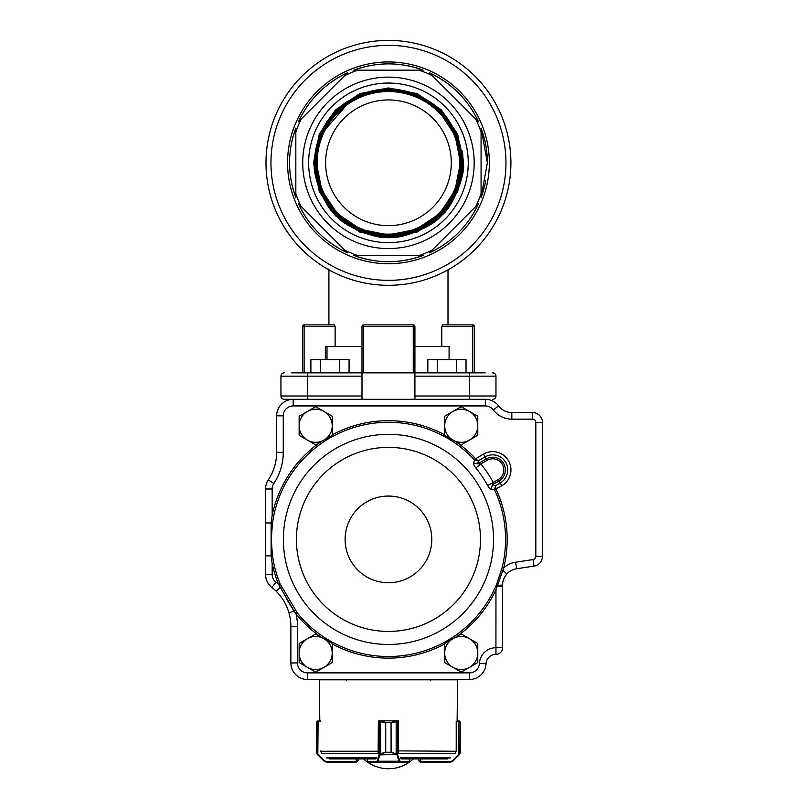 <?xml version="1.0" encoding="UTF-8"?>
<svg xmlns="http://www.w3.org/2000/svg" width="808" height="808" viewBox="0 0 808 808"><rect width="100%" height="100%" fill="white"/><g stroke="black" fill="none" stroke-linecap="round" stroke-linejoin="round"><path stroke-width="1.21" d="M388.456 90.769L387.093 90.779M384.467 90.87L383.931 90.9M383.709 90.92L367.428 93.9L348.43 102.899L323.564 131.492M316.544 162.852A71.912 71.912 0 0 1 424.412 100.576A71.912 71.912 0 0 1 424.412 225.129A71.912 71.912 0 0 1 316.544 162.852L316.544 162.307M487.355 162.792A98.909 98.909 0 0 0 481.073 128.098L481.073 193.577A97.586 97.586 0 0 1 475.73 206.505L432.098 250.127A97.586 97.586 0 0 1 419.352 255.419L357.55 255.419A97.586 97.586 0 0 1 344.804 250.127L301.172 206.505A97.586 97.586 0 0 1 295.829 193.577L295.829 132.128A97.586 97.586 0 0 1 301.293 118.958L344.561 75.7A97.586 97.586 0 0 1 357.914 70.175L418.988 70.175A97.586 97.586 0 0 1 432.341 75.7L475.609 118.958A97.586 97.586 0 0 1 481.073 132.128L481.073 128.098L487.355 162.852L481.073 197.485L481.073 193.577L481.073 197.485A98.909 98.909 0 0 0 485.77 180.457M302.727 162.852A85.729 85.729 0 0 0 469.822 189.84A85.729 85.729 0 0 0 402.121 78.225A85.729 85.729 0 0 0 302.727 162.852M388.456 261.701A98.909 98.909 0 0 0 423.15 255.419L419.352 255.419L423.15 255.419C399.99 263.782 376.861 263.782 353.752 255.419L357.55 255.419L353.752 255.419A98.909 98.909 0 0 0 370.791 260.115M510.909 162.852A122.452 122.452 0 0 1 327.23 268.902A122.452 122.452 0 0 1 327.23 56.802A122.452 122.452 0 0 1 510.909 162.852M460.681 162.852C461.671 201.455 427.038 236.057 388.456 235.067C349.864 236.047 315.261 201.434 316.261 162.852C315.261 201.434 349.864 236.047 388.456 235.067C427.038 236.067 461.671 201.455 460.691 162.852C463.348 151.46 449.521 117.978 439.512 111.736C433.361 101.818 399.869 87.941 388.476 90.597C376.983 87.941 343.551 101.818 337.421 111.686C327.351 117.968 313.544 151.389 316.17 162.852C313.524 151.419 327.412 117.918 337.37 111.736C343.531 101.818 377.003 87.931 388.476 90.607C399.869 87.941 433.351 101.818 439.512 111.746C449.521 117.978 463.348 151.47 460.681 162.852M460.762 162.852C461.752 201.495 427.079 236.148 388.456 235.148C349.824 236.128 315.181 201.475 316.18 162.852C313.494 174.185 327.341 207.727 337.32 213.948C343.572 223.968 377.053 237.804 388.385 235.148C399.94 237.825 433.361 223.937 439.562 214.009C449.531 207.828 463.428 174.306 460.772 162.852C461.772 124.21 427.109 89.526 388.456 90.516C349.793 89.516 315.11 124.19 316.09 162.852C315.12 124.19 349.803 89.526 388.456 90.516C427.109 89.537 461.762 124.21 460.762 162.852M460.843 162.852C461.833 201.535 427.129 236.229 388.456 235.229C349.783 236.209 315.1 201.515 316.1 162.852C315.09 201.525 349.773 236.219 388.456 235.239C427.129 236.239 461.843 201.546 460.853 162.852C461.853 124.169 427.149 89.446 388.456 90.425C349.753 89.436 315.019 124.139 316.009 162.852C315.029 124.149 349.763 89.446 388.456 90.435C427.149 89.456 461.843 124.169 460.843 162.852M460.924 162.852C463.57 174.346 449.723 207.858 439.623 214.16C433.482 224.058 399.95 237.976 388.426 235.31C377.003 237.976 343.42 224.058 337.259 214.11C327.22 207.848 313.353 174.276 316.019 162.852C313.342 174.286 327.2 207.858 337.249 214.12C343.38 224.038 376.952 237.976 388.436 235.32C399.95 237.986 433.492 224.069 439.633 214.171C449.733 207.868 463.58 174.346 460.944 162.852C463.63 151.49 449.743 117.857 439.734 111.615C433.512 101.596 399.96 87.698 388.517 90.345C376.932 87.668 343.42 101.586 337.199 111.555C327.19 117.756 313.262 151.359 315.928 162.852C313.272 151.369 327.21 117.756 337.209 111.565C343.42 101.596 376.942 87.678 388.517 90.355C399.889 87.698 433.452 101.566 439.734 111.625C449.733 117.857 463.62 151.5 460.924 162.852M461.004 162.852C461.994 201.626 427.21 236.391 388.456 235.391C349.692 236.37 314.938 201.606 315.938 162.852C313.241 174.276 327.159 207.929 337.138 214.13C343.42 224.18 377.013 238.067 388.385 235.401C399.99 238.067 433.482 224.2 439.805 214.12C449.723 207.989 463.691 174.356 461.025 162.852C462.024 124.078 427.24 89.274 388.456 90.264C349.662 89.264 314.857 124.048 315.837 162.852C314.837 201.657 349.642 236.471 388.456 235.492C427.26 236.492 462.095 201.677 461.105 162.852C463.752 151.308 449.904 117.746 439.744 111.383C433.553 101.455 400.011 87.506 388.396 90.183C376.881 87.517 343.208 101.505 337.057 111.453C327.028 117.685 313.07 151.419 315.756 162.852C313.13 151.328 327.008 117.715 337.138 111.403C343.299 101.475 376.922 87.527 388.476 90.193C399.98 87.527 433.644 101.515 439.784 111.453C449.864 117.736 463.762 151.389 461.085 162.852C462.075 201.667 427.26 236.471 388.456 235.471C349.652 236.461 314.857 201.647 315.857 162.852C314.868 124.058 349.672 89.274 388.456 90.274C427.23 89.294 462.014 124.078 461.004 162.852M461.166 162.852C463.843 174.377 449.874 208.07 439.835 214.292C433.603 224.281 400 238.239 388.385 235.552C376.922 238.208 343.279 224.271 337.027 214.231C326.998 207.969 313.08 174.245 315.776 162.852C313.08 174.306 326.998 208.01 337.067 214.292C343.259 224.281 376.962 238.249 388.426 235.572C399.97 238.259 433.664 224.281 439.865 214.302C449.884 208.08 463.863 174.366 461.186 162.852C463.893 151.46 449.955 117.695 439.916 111.433C433.613 101.353 399.93 87.426 388.517 90.092C376.881 87.426 343.299 101.333 336.956 111.443C326.998 117.594 312.999 151.318 315.675 162.852C313.019 151.318 327.018 117.604 336.976 111.453C343.309 101.353 376.881 87.446 388.517 90.112C399.93 87.446 433.603 101.364 439.895 111.453C449.904 117.665 463.863 151.399 461.166 162.852M461.247 162.852C462.237 201.758 427.341 236.633 388.456 235.633C349.561 236.623 314.686 201.737 315.696 162.852C314.666 201.748 349.551 236.643 388.456 235.653C427.351 236.653 462.267 201.768 461.277 162.852C462.277 123.937 427.381 89.021 388.456 90.011C349.531 89.011 314.605 123.917 315.595 162.852C314.585 201.788 349.511 236.724 388.456 235.734C427.402 236.744 462.348 201.808 461.358 162.852C464.044 151.359 450.086 117.564 439.986 111.272C433.775 101.252 399.98 87.244 388.476 89.93C376.881 87.244 343.137 101.252 336.946 111.211C326.786 117.554 312.848 151.288 315.504 162.852C312.848 151.308 326.856 117.513 336.916 111.282C343.127 101.273 376.902 87.264 388.476 89.951C399.97 87.274 433.755 101.273 439.966 111.292C450.066 117.574 464.024 151.369 461.338 162.852C462.327 201.798 427.381 236.714 388.456 235.714C349.521 236.704 314.605 201.778 315.615 162.852C314.625 123.927 349.541 89.032 388.456 90.031C427.361 89.042 462.257 123.957 461.247 162.852M461.419 162.852C462.408 201.838 427.432 236.805 388.456 235.795C349.48 236.784 314.524 201.818 315.534 162.852C312.797 174.286 326.775 208.141 336.845 214.423C343.158 224.533 376.942 238.491 388.385 235.825C400.041 238.512 433.775 224.503 440.037 214.474C450.096 208.242 464.125 174.417 461.439 162.852C462.449 123.856 427.462 88.85 388.456 89.85C349.44 88.84 314.433 123.826 315.423 162.852C314.413 201.879 349.42 236.896 388.456 235.906C427.483 236.916 462.519 201.899 461.519 162.852C462.489 201.889 427.472 236.885 388.456 235.875C349.43 236.865 314.443 201.859 315.453 162.852C314.464 123.846 349.46 88.87 388.456 89.87C427.452 88.88 462.418 123.866 461.419 162.852M315.373 162.852C314.373 123.796 349.409 88.779 388.456 89.789C427.493 88.799 462.499 123.826 461.499 162.852C462.529 123.806 427.513 88.769 388.456 89.759C349.399 88.759 314.342 123.786 315.342 162.852C312.646 174.387 326.644 208.272 336.784 214.595C342.966 224.604 376.851 238.673 388.436 235.987C400.061 238.683 433.906 224.634 440.108 214.635C450.298 208.282 464.277 174.457 461.61 162.852C464.317 151.389 450.309 117.443 440.209 111.14C433.926 101.03 400.061 87.012 388.527 89.678C376.831 86.981 343.006 101.02 336.734 111.08C326.624 117.342 312.575 151.258 315.261 162.852C312.605 151.268 326.654 117.362 336.744 111.11C343.016 101.05 376.831 87.012 388.517 89.708C399.99 87.032 433.856 101.02 440.188 111.161C450.278 117.463 464.287 151.399 461.58 162.852C464.236 174.457 450.268 208.262 440.087 214.615C433.876 224.614 400.051 238.643 388.426 235.956C376.902 238.643 343.026 224.604 336.795 214.564C326.664 208.252 312.676 174.377 315.373 162.852M461.661 162.852C462.651 201.97 427.563 237.047 388.456 236.037C349.349 237.037 314.282 201.95 315.292 162.852C312.544 174.377 326.594 208.343 336.663 214.595C343.006 224.745 376.902 238.754 388.385 236.067C400.091 238.764 433.896 224.755 440.269 214.595C450.319 208.363 464.388 174.407 461.691 162.852C464.388 151.248 450.298 117.281 440.269 111.08C433.896 100.929 400.111 86.9 388.355 89.597C376.851 86.921 342.976 100.899 336.603 111.08C326.503 117.392 312.464 151.379 315.171 162.852C314.161 202.01 349.288 237.148 388.456 236.158C427.624 237.168 462.772 202.03 461.772 162.852C462.782 123.675 427.644 88.516 388.456 89.516C349.258 88.496 314.09 123.654 315.09 162.852C312.353 151.217 326.442 117.221 336.582 110.928C342.875 100.849 376.791 86.759 388.517 89.466C400.101 86.789 434.058 100.859 440.36 110.989C450.49 117.312 464.539 151.359 461.822 162.852C464.509 174.477 450.44 208.454 440.289 214.766C433.946 224.856 400.122 238.905 388.345 236.199C376.841 238.865 342.935 224.866 336.562 214.675C326.483 208.403 312.413 174.397 315.13 162.852C312.433 151.237 326.513 117.261 336.633 110.989C342.925 100.919 376.801 86.84 388.527 89.547C400.081 86.87 434.007 100.929 440.299 111.05C450.42 117.362 464.459 151.369 461.742 162.852C464.408 174.477 450.409 208.363 440.198 214.736C433.987 224.745 400.081 238.814 388.436 236.118C376.821 238.804 342.885 224.715 336.684 214.686C326.523 208.353 312.514 174.407 315.211 162.852C314.211 123.715 349.329 88.617 388.456 89.627C427.584 88.638 462.671 123.735 461.661 162.852M461.903 162.852C462.903 202.101 427.685 237.289 388.456 236.279C349.218 237.279 314.029 202.081 315.049 162.852C314.08 202.061 349.238 237.239 388.456 236.239C427.664 237.249 462.853 202.081 461.853 162.852C462.873 123.634 427.685 88.436 388.456 89.425C349.218 88.415 314.009 123.604 315.009 162.852C313.989 202.101 349.197 237.32 388.456 236.32C427.715 237.33 462.944 202.121 461.944 162.852C462.954 123.584 427.735 88.345 388.456 89.345C349.177 88.335 313.928 123.563 314.918 162.852C312.201 174.377 326.27 208.474 336.401 214.797C342.824 225.048 376.76 239.057 388.294 236.401C400.172 239.128 434.007 225.058 440.421 214.918C450.642 208.555 464.711 174.508 462.024 162.852C463.034 123.543 427.775 88.264 388.456 89.264C349.127 88.244 313.837 123.513 314.837 162.852C313.555 205.363 354.904 242.188 396.991 235.997C400.354 236.552 408.949 233.997 422.756 228.341C431.139 224.018 438.249 218.554 444.087 211.979C447.218 209.716 451.904 202.141 458.126 189.254C461.883 178.285 463.59 169.488 463.236 162.852L462.418 150.995L463.317 162.852C466.024 174.659 451.591 209.141 441.4 215.453C434.724 225.967 400.596 239.885 388.739 237.269C376.508 239.966 342.683 225.695 336.158 215.473C325.634 208.757 311.797 174.619 314.494 162.852C314.201 151.086 318.786 133.795 326.22 123.19C326.584 121.453 331.139 116.18 339.905 107.373C343.733 103.737 349.601 99.96 357.5 96.041C378.366 85.779 407.989 87.153 428.089 100.808C430.411 101.818 435.138 105.747 442.259 112.605L452.985 127.432C460.56 145.521 463.58 157.338 462.065 162.852C463.065 202.192 427.775 237.461 388.456 236.441C349.127 237.441 313.868 202.162 314.888 162.852C312.201 151.177 326.25 117.17 336.512 110.767C342.804 100.697 376.75 86.597 388.527 89.304C400.081 86.618 434.108 100.677 440.491 110.888C450.591 117.17 464.701 151.278 461.984 162.852C464.681 174.498 450.561 208.575 440.411 214.867C434.098 224.967 400.132 239.077 388.375 236.36C376.851 239.057 342.824 224.998 336.461 214.797C326.311 208.474 312.241 174.366 314.969 162.852C312.292 151.187 326.321 117.231 336.572 110.817C342.855 100.768 376.76 86.678 388.527 89.385C400.061 86.698 434.058 100.748 440.421 110.938C450.561 117.261 464.62 151.349 461.903 162.852M357.5 96.041A73.639 73.639 0 0 1 462.085 162.852A73.639 73.639 0 0 1 396.991 235.997M460.611 162.852C461.6 124.301 427.018 89.698 388.456 90.678C349.884 89.688 315.282 124.27 316.261 162.852C315.282 124.281 349.884 89.688 388.456 90.688C427.018 89.698 461.6 124.301 460.6 162.852C461.58 201.414 426.998 235.976 388.456 234.987C349.904 235.966 315.352 201.384 316.342 162.852C313.676 174.225 327.523 207.676 337.431 213.827C343.663 223.816 377.084 237.643 388.466 234.987C399.849 237.633 433.25 223.846 439.501 213.827C449.41 207.686 463.267 174.235 460.611 162.852M459.823 152.823C460.974 152.005 458.106 143.521 451.197 127.391C446.693 119.433 440.885 112.575 433.785 106.818C432.987 104.737 425.079 100.495 410.06 94.082C405.252 91.9 396.385 90.85 383.457 90.94C378.376 90.597 369.69 92.89 357.389 97.788C349.399 101.555 342.158 106.878 335.663 113.736C326.856 119.695 313.827 151.773 316.342 162.852C315.504 126.149 346.763 92.647 383.426 90.94C419.968 87.547 455.56 116.382 459.823 152.823C467.075 194.142 430.745 236.38 388.456 234.926C349.965 235.936 315.373 201.344 316.382 162.852C316.696 143.087 323.735 126.099 337.491 111.888C351.692 98.132 368.68 91.102 388.456 90.779C426.937 89.779 461.53 124.361 460.52 162.852C461.53 201.344 426.937 235.936 388.456 234.926C349.965 235.936 315.373 201.344 316.382 162.852C315.373 124.361 349.965 89.779 388.456 90.779C408.222 91.102 425.21 98.132 439.411 111.888C467.347 138.39 467.347 187.315 439.411 213.817C425.21 227.573 408.222 234.613 388.456 234.926C349.965 235.936 315.373 201.344 316.382 162.852C316.696 143.087 323.735 126.099 337.491 111.888C363.994 83.961 412.908 83.961 439.411 111.888C467.347 138.39 467.347 187.315 439.411 213.817C425.21 227.573 408.222 234.613 388.456 234.926C349.965 235.936 315.373 201.344 316.382 162.852C315.373 124.361 349.965 89.779 388.456 90.779C426.937 89.779 461.53 124.361 460.52 162.852C461.53 201.344 426.937 235.936 388.456 234.926C368.68 234.613 351.692 227.573 337.491 213.817C309.565 187.315 309.565 138.39 337.491 111.888C351.692 98.132 368.68 91.102 388.456 90.779C426.937 89.779 461.53 124.361 460.52 162.852L461.61 162.852M468.256 162.852A79.81 79.81 0 0 1 348.551 231.967A79.81 79.81 0 0 1 348.551 93.738A79.81 79.81 0 0 1 468.256 162.852M388.042 40.4A122.392 122.392 0 0 1 388.86 40.4M414.918 346.39L449.086 346.39L449.086 359.621M357.894 95.869L337.239 109.827L324.119 126.705L315.009 154.702L316.908 181.679L326.321 203.172L342.844 221.311L364.479 233.118L388.456 237.188M388.456 89.304C381.073 88.87 371.67 90.748 360.257 94.92C347.591 101.252 339.663 106.545 336.492 110.817C331.159 115.443 325.846 123.412 320.524 134.714C316.17 147.268 314.312 156.661 314.938 162.913C312.302 173.942 326.048 208.373 336.512 214.827C339.683 219.099 347.652 224.412 360.429 230.765C371.761 234.896 381.103 236.744 388.456 236.32M388.456 89.385C381.073 88.951 371.69 90.829 360.297 95.001C347.622 101.323 339.693 106.636 336.512 110.908C331.229 115.493 325.927 123.432 320.604 134.734C316.251 147.288 314.393 156.671 315.019 162.893C314.413 169.094 316.281 178.447 320.625 190.951C325.967 202.252 331.28 210.191 336.562 214.766C339.734 219.039 347.692 224.341 360.449 230.694C371.781 234.815 381.113 236.663 388.456 236.239M388.456 89.466C381.083 89.042 371.71 90.9 360.328 95.071C347.662 101.394 339.744 106.686 336.572 110.959C331.29 115.544 325.998 123.472 320.685 134.734C316.332 147.309 314.464 156.681 315.11 162.863C314.484 169.064 316.352 178.406 320.695 190.89C326.028 202.192 331.331 210.12 336.582 214.665C339.794 218.978 347.743 224.281 360.429 230.593C371.771 234.734 381.113 236.582 388.456 236.158M388.456 89.547C381.093 89.122 371.731 90.981 360.358 95.142C347.713 101.465 339.794 106.757 336.623 111.029C331.351 115.605 326.048 123.543 320.726 134.855C316.413 147.319 314.565 156.631 315.191 162.782C312.555 174.003 326.26 208.201 336.694 214.665C339.885 218.928 347.783 224.2 360.368 230.482C371.751 234.643 381.103 236.512 388.456 236.077M388.456 89.627C381.103 89.203 371.761 91.062 360.419 95.203C347.773 101.515 339.875 106.797 336.724 111.039C331.411 115.655 326.119 123.584 320.826 134.835C316.494 147.339 314.635 156.671 315.272 162.822C312.625 173.922 326.331 208.161 336.734 214.595C339.916 218.857 347.824 224.139 360.459 230.431C371.791 234.572 381.124 236.431 388.456 235.997M388.456 89.708C381.113 89.284 371.761 91.142 360.419 95.293C347.794 101.596 339.905 106.878 336.744 111.13C331.482 115.706 326.2 123.614 320.907 134.855C316.564 147.349 314.716 156.702 315.352 162.893C312.716 173.871 326.392 208.121 336.795 214.534C339.946 218.786 347.874 224.079 360.58 230.391C371.852 234.502 381.144 236.34 388.456 235.916M388.456 89.789C381.134 89.365 371.832 91.213 360.55 95.334C347.874 101.646 339.976 106.919 336.845 111.14C331.543 115.756 326.25 123.675 320.978 134.886C316.665 147.339 314.817 156.611 315.433 162.721C312.797 174.003 326.462 208.02 336.855 214.474C340.037 218.736 347.905 223.998 360.449 230.25C371.801 234.401 381.134 236.269 388.456 235.835M388.456 89.87C381.124 89.446 371.811 91.304 360.489 95.445C347.915 101.707 340.017 106.999 336.795 111.312C331.573 115.857 326.331 123.715 321.069 134.886C316.726 147.399 314.878 156.722 315.514 162.852C314.888 169.023 316.756 178.336 321.099 190.809C326.392 201.99 331.644 209.848 336.865 214.373C340.077 218.665 347.975 223.947 360.57 230.209C371.852 234.33 381.154 236.178 388.456 235.754M388.456 89.951C381.134 89.526 371.821 91.385 360.509 95.526C347.955 101.788 340.107 107.04 336.956 111.262C331.674 115.857 326.392 123.755 321.13 134.946C316.807 147.399 314.958 156.722 315.595 162.903C312.969 173.831 326.604 207.969 336.966 214.362C340.128 218.604 348.006 223.867 360.59 230.139C371.872 234.249 381.154 236.098 388.456 235.673M388.456 90.031C381.164 89.617 371.912 91.445 360.701 95.526C348.016 101.848 340.128 107.111 337.017 111.312C331.734 115.918 326.462 123.806 321.2 134.976C316.898 147.389 315.059 156.631 315.675 162.721C313.049 173.972 326.674 207.848 336.956 214.241C340.198 218.554 348.066 223.816 360.54 230.028C371.852 234.168 381.154 236.027 388.456 235.593M388.456 90.112C381.154 89.688 371.862 91.536 360.58 95.667C348.026 101.939 340.168 107.191 337.027 111.423C331.795 115.968 326.553 123.816 321.291 134.987C316.968 147.45 315.12 156.742 315.756 162.863C315.14 169.003 316.989 178.265 321.291 190.637C326.584 201.838 331.836 209.696 337.037 214.211C340.229 218.483 348.107 223.745 360.671 229.997C371.912 234.098 381.174 235.936 388.456 235.512M388.456 90.193C381.174 89.779 371.912 91.617 360.681 95.708C348.096 101.99 340.249 107.232 337.128 111.433C331.856 116.019 326.604 123.887 321.352 135.037C317.049 147.45 315.211 156.702 315.837 162.802C313.211 173.851 326.806 207.808 337.138 214.191C340.289 218.423 348.137 223.654 360.661 229.906C371.912 234.017 381.174 235.855 388.456 235.431M388.456 90.274C381.174 89.86 371.933 91.688 360.721 95.788C348.117 102.071 340.259 107.323 337.138 111.534C331.926 116.069 326.695 123.897 321.443 135.037C317.14 147.45 315.292 156.691 315.918 162.772C313.312 173.922 326.897 207.727 337.087 214.029C340.37 218.372 348.228 223.634 360.651 229.805C371.912 233.926 381.184 235.774 388.456 235.35M388.456 90.355C381.174 89.93 371.912 91.779 360.671 95.9C348.157 102.141 340.34 107.373 337.199 111.595C331.987 116.12 326.755 123.957 321.503 135.098C317.201 147.49 315.373 156.752 315.999 162.893C313.383 173.771 326.947 207.717 337.249 214.069C340.38 218.291 348.238 223.533 360.822 229.795C371.993 233.866 381.204 235.684 388.456 235.269M388.456 90.435C381.194 90.021 371.973 91.849 360.792 95.93C348.238 102.192 340.41 107.413 337.3 111.605C332.048 116.17 326.806 124.018 321.574 135.138C317.302 147.47 315.463 156.671 316.079 162.731C313.474 173.902 327.018 207.616 337.31 214.019C340.471 218.241 348.268 223.452 360.701 229.654C371.943 233.764 381.194 235.613 388.456 235.189M388.456 90.516C381.194 90.092 371.953 91.94 360.742 96.041C348.278 102.252 340.451 107.494 337.259 111.767C332.078 116.271 326.886 124.068 321.665 135.138C317.362 147.531 315.534 156.772 316.16 162.852C315.544 168.963 317.392 178.204 321.695 190.567C326.947 201.647 332.149 209.423 337.32 213.918C340.501 218.17 348.339 223.402 360.812 229.613C372.003 233.694 381.214 235.532 388.456 235.108M388.456 90.607C381.204 90.173 371.973 92.021 360.762 96.122C348.319 102.333 340.542 107.535 337.421 111.716C332.179 116.281 326.947 124.109 321.725 135.199C317.443 147.541 315.615 156.772 316.241 162.903C313.635 173.73 327.149 207.565 337.421 213.898C340.562 218.109 348.359 223.321 360.833 229.533C372.013 233.613 381.224 235.451 388.456 235.027M388.456 90.688C381.224 90.264 372.064 92.082 360.944 96.132C348.379 102.384 340.552 107.605 337.481 111.777C332.239 116.332 327.008 124.149 321.806 135.229C317.534 147.521 315.716 156.691 316.322 162.731C313.726 173.882 327.23 207.444 337.421 213.787C340.633 218.059 348.43 223.271 360.792 229.432C372.003 233.532 381.224 235.37 388.456 234.946L416.029 229.442L439.411 213.817M361.994 346.39L335.118 346.39L335.118 326.533L334.32 324.887L304.101 324.887L328.906 324.887L328.906 269.024M441.794 346.39L441.794 326.533L442.582 324.887L472.801 324.887L447.996 324.887L447.996 269.862M388.456 99.94A62.852 62.852 0 0 1 442.885 194.223A62.852 62.852 0 0 1 334.027 194.223A62.852 62.852 0 0 1 388.456 99.94M458.439 92.91A98.909 98.909 0 0 1 478.477 121.836L475.609 118.958L478.477 121.836C468.095 99.606 451.743 83.254 429.412 72.77A98.909 98.909 0 0 1 444.854 81.537M432.341 75.7L429.412 72.77L432.341 75.7M388.527 63.883A98.909 98.909 0 0 1 423.15 70.175L418.988 70.175L423.15 70.175C400.091 61.792 376.962 61.792 353.752 70.175A98.909 98.909 0 0 1 370.882 65.458M357.914 70.175L353.752 70.175L357.914 70.175M318.564 92.809A98.909 98.909 0 0 1 347.49 72.77L344.561 75.7L347.49 72.77C325.26 83.153 308.909 99.505 298.425 121.836A98.909 98.909 0 0 1 307.202 106.393M301.293 118.958L298.425 121.836L301.293 118.958M291.132 145.127A98.909 98.909 0 0 1 295.829 128.098L295.829 132.128L295.829 128.098C287.466 151.207 287.466 174.336 295.829 197.485A98.909 98.909 0 0 1 289.547 162.792M295.829 193.577L295.829 197.485L295.829 193.577M318.463 232.684A98.909 98.909 0 0 1 298.425 203.757L301.172 206.505L298.425 203.757C308.808 225.977 325.159 242.339 347.49 252.823A98.909 98.909 0 0 1 332.058 244.046M344.804 250.127L347.49 252.823L344.804 250.127M458.338 232.785A98.909 98.909 0 0 1 429.412 252.823L432.098 250.127L429.412 252.823C451.642 242.44 467.994 226.078 478.477 203.757A98.909 98.909 0 0 1 469.701 219.19M388.456 234.158A71.306 71.306 0 0 1 317.14 162.852A71.306 71.306 0 0 1 388.456 91.546A71.306 71.306 0 0 1 459.762 162.852A71.306 71.306 0 0 1 388.456 234.158M335.118 346.39L325.341 346.39L325.341 359.621M413.262 372.852L413.262 326.533L363.64 326.533L363.64 324.887L413.262 324.887A1.656 1.656 0 0 1 414.918 326.533L414.918 372.852L361.994 372.852L361.994 326.533A1.656 1.656 0 0 1 363.64 324.887A1.656 1.656 0 0 0 361.994 326.533L363.64 326.533L363.64 372.852M302.445 372.852L302.445 326.533A1.656 1.656 0 0 1 304.101 324.887A1.656 1.656 0 0 0 302.445 326.533L304.101 326.533L304.101 372.852M472.801 372.852L472.801 324.887A1.656 1.656 0 0 1 474.458 326.533L474.458 372.852M291.698 372.852L361.994 372.852L361.994 376.154L280.942 376.154L280.942 396.001A3.313 3.313 0 0 0 284.254 399.314L290.042 399.314M414.918 399.314L414.918 372.852L485.204 372.852M414.918 396.001L495.961 396.001A3.313 3.313 0 0 1 492.658 399.314A3.313 3.313 0 0 0 495.961 396.001L495.961 376.154A3.313 3.313 0 0 0 492.658 372.852A3.313 3.313 0 0 1 495.961 376.154L414.918 376.154M496.082 489.294L494.627 489.971L491.173 488.961C490.446 489.284 489.264 488.133 487.628 485.507L493.264 482.447L492.446 484.77A2549.997 616.898 -30.1 0 1 495.526 485.719L496.021 489.143A1.666 1.666 0 0 0 496.082 489.294A118.725 118.725 0 0 1 503.727 567.802A23.159 23.159 0 0 1 515.635 562.206L533.007 559.57A3.313 3.313 0 0 0 535.825 556.298L535.825 422.463A3.313 3.313 0 0 0 532.512 419.16L511.838 419.16A23.159 23.159 0 0 1 493.314 409.898A9.928 9.928 0 0 0 485.376 405.929L293.183 405.929L293.183 399.314A16.544 16.544 0 0 0 276.649 415.847A16.544 16.544 0 0 1 293.183 399.314L485.376 399.314A16.544 16.544 0 0 1 498.607 405.929A16.544 16.544 0 0 0 485.376 399.314L486.86 399.314M293.183 399.314L284.254 399.314A3.313 3.313 0 0 1 280.942 396.001L361.994 396.001L361.994 376.154M361.994 396.001L361.994 399.314M284.254 372.852A3.313 3.313 0 0 0 280.942 376.154M460.368 162.852L455.035 190.436L439.411 213.817L416.029 229.442L388.456 234.926L360.873 229.442L337.491 213.817M429.604 103.687C465.761 126.967 471.155 184.264 439.411 213.817C412.908 241.743 363.994 241.743 337.491 213.817C323.735 199.616 316.696 182.628 316.382 162.852C315.373 124.361 349.965 89.779 388.456 90.779C408.222 91.102 425.21 98.132 439.411 111.888C467.347 138.39 467.347 187.315 439.411 213.817C412.908 241.743 363.994 241.743 337.491 213.817C323.735 199.616 316.696 182.628 316.382 162.852C315.373 124.361 349.965 89.779 388.456 90.779C408.222 91.102 425.21 98.132 439.411 111.888C467.347 138.39 467.347 187.315 439.411 213.817C412.908 241.743 363.994 241.743 337.491 213.817C323.735 199.616 316.696 182.628 316.382 162.852C315.373 124.361 349.965 89.779 388.456 90.779C426.937 89.779 461.53 124.361 460.52 162.852C461.53 201.344 426.937 235.936 388.456 234.926C368.68 234.613 351.692 227.573 337.491 213.817C309.565 187.315 309.565 138.39 337.491 111.888C363.994 83.961 412.908 83.961 439.411 111.888C467.347 138.39 467.347 187.315 439.411 213.817C425.21 227.573 408.222 234.613 388.456 234.926C368.68 234.613 351.692 227.573 337.491 213.817C309.565 187.315 309.565 138.39 337.491 111.888C351.692 98.132 368.68 91.102 388.456 90.779C426.937 89.779 461.53 124.361 460.52 162.852C461.53 124.361 426.937 89.779 388.456 90.779C368.68 91.102 351.692 98.132 337.491 111.888C309.565 138.39 309.565 187.315 337.491 213.817C351.692 227.573 368.68 234.613 388.456 234.926C408.222 234.613 425.21 227.573 439.411 213.817C467.347 187.315 467.347 138.39 439.411 111.888C412.908 83.961 363.994 83.961 337.491 111.888C309.565 138.39 309.565 187.315 337.491 213.817C351.692 227.573 368.68 234.613 388.456 234.926C426.937 235.936 461.53 201.344 460.52 162.852C461.53 124.361 426.937 89.779 388.456 90.779C349.965 89.779 315.373 124.361 316.382 162.852C316.696 182.628 323.735 199.616 337.491 213.817C363.994 241.743 412.908 241.743 439.411 213.817C467.347 187.315 467.347 138.39 439.411 111.888C425.21 98.132 408.222 91.102 388.456 90.779C349.965 89.779 315.373 124.361 316.382 162.852C316.696 182.628 323.735 199.616 337.491 213.817C363.994 241.743 412.908 241.743 439.411 213.817C467.347 187.315 467.347 138.39 439.411 111.888C425.21 98.132 408.222 91.102 388.456 90.779C349.965 89.779 315.373 124.361 316.382 162.852C316.696 182.628 323.735 199.616 337.491 213.817C363.994 241.743 412.908 241.743 439.411 213.817C471.155 184.264 465.761 126.967 429.604 103.687L439.411 111.888L455.035 135.269L460.52 162.852L455.035 190.436L439.411 213.817L416.029 229.442L388.456 234.926L360.873 229.442L337.491 213.817L321.867 190.436L316.382 162.852M462.418 150.995L463.358 162.852L457.661 191.516L441.421 215.827L417.12 232.058L388.456 237.764L359.782 232.058L335.482 215.827L319.251 191.516L313.544 162.852L319.251 134.189L335.482 109.888L359.782 93.647L388.456 87.941L417.12 93.647L441.421 109.888L457.661 134.189L463.358 162.852L457.661 191.516L441.421 215.827L417.12 232.058L388.456 237.764L359.782 232.058L335.482 215.827L319.251 191.516L313.544 162.852L319.251 134.189L335.482 109.888L359.782 93.647L388.456 87.941L359.782 93.647L335.482 109.888L319.251 134.189L313.544 162.852L319.251 191.516L335.482 215.827L359.782 232.058L388.456 237.764L359.782 232.058L335.482 215.827L319.251 191.516L313.544 162.852L319.251 134.189L335.482 109.888L359.782 93.647L388.456 87.941L417.12 93.647L441.421 109.888L457.661 134.189L463.358 162.852L457.661 191.516L441.421 215.827L417.12 232.058L388.456 237.764L359.782 232.058L335.482 215.827L319.251 191.516L313.544 162.852L319.251 134.189L335.482 109.888L359.782 93.647L388.456 87.941L417.12 93.647L441.421 109.888L457.661 134.189L463.358 162.852L457.661 191.516L441.421 215.827L417.12 232.058L388.456 237.764L359.782 232.058L335.482 215.827L319.251 191.516L313.544 162.852L319.251 134.189L335.482 109.888L359.782 93.647L388.456 87.941L417.12 93.647L441.421 109.888L457.661 134.189L463.358 162.852L457.661 191.516L441.421 215.827L417.12 232.058L388.456 237.764L359.782 232.058L335.482 215.827L319.251 191.516L313.544 162.852L319.251 134.189L335.482 109.888M335.482 215.827L319.251 191.516L313.544 162.852L319.251 134.189L335.482 109.888L359.782 93.647L388.456 87.941L359.782 93.647L335.482 109.888L319.251 134.189L313.544 162.852L319.251 191.516L335.482 215.827L359.782 232.058L388.456 237.764L359.782 232.058L335.482 215.827L319.251 191.516L313.544 162.852L319.251 134.189L335.482 109.888L359.782 93.647L388.456 87.941L417.12 93.647L441.421 109.888L457.661 134.189L463.358 162.852L457.661 191.516L441.421 215.827L417.12 232.058L388.456 237.764L359.782 232.058L335.482 215.827L319.251 191.516L313.544 162.852L319.251 134.189L335.482 109.888L359.782 93.647L388.456 87.941L417.12 93.647L441.421 109.888L457.661 134.189L463.358 162.852L457.661 134.189L441.421 109.888L417.12 93.647L388.456 87.941L359.782 93.647L335.482 109.888L319.251 134.189L313.544 162.852L319.251 191.516L335.482 215.827L359.782 232.058L388.456 237.764L417.12 232.058L441.421 215.827L457.661 191.516L463.358 162.852L457.661 134.189L441.421 109.888L457.661 134.189L463.358 162.852L457.661 191.516L441.421 215.827L457.661 191.516L463.358 162.852L457.661 134.189L441.421 109.888L417.12 93.647L388.456 87.941L359.782 93.647L335.482 109.888L319.251 134.189L313.544 162.852L319.251 191.516L335.482 215.827L359.782 232.058L388.456 237.764L359.782 232.058L335.482 215.827L319.251 191.516L313.544 162.852L319.251 134.189L335.482 109.888L359.782 93.647L388.456 87.941L417.12 93.647L441.421 109.888L457.661 134.189L463.358 162.852L457.661 134.189L441.421 109.888L417.12 93.647L388.456 87.941L359.782 93.647L335.482 109.888L319.251 134.189L313.544 162.852L319.251 191.516L335.482 215.827L359.782 232.058L388.456 237.764L359.782 232.058L335.482 215.827L319.251 191.516L313.544 162.852L319.251 134.189L335.482 109.888L359.782 93.647L388.456 87.941L417.12 93.647L441.421 109.888L457.661 134.189L463.358 162.852L457.661 191.516L441.421 215.827L457.661 191.516L463.358 162.852L457.661 134.189L441.421 109.888L417.12 93.647L388.456 87.941L359.782 93.647L335.482 109.888L319.251 134.189L313.544 162.852L319.251 191.516L335.482 215.827L359.782 232.058L388.456 237.764L359.782 232.058L335.482 215.827L319.251 191.516L313.544 162.852L319.251 134.189L335.482 109.888L359.782 93.647L388.456 87.941L417.12 93.647L441.421 109.888L457.661 134.189L463.358 162.852L457.661 191.516L441.421 215.827L457.661 191.516L463.358 162.852L457.661 134.189L441.421 109.888L417.12 93.647L388.456 87.941L359.782 93.647L335.482 109.888L319.251 134.189L313.544 162.852L319.251 191.516L335.482 215.827L359.782 232.058L388.456 237.764L417.12 232.058L441.421 215.827L457.661 191.516L463.358 162.852L457.661 134.189L441.421 109.888L417.12 93.647L388.456 87.941L359.782 93.647L335.482 109.888L319.251 134.189L313.544 162.852L319.251 191.516L335.482 215.827L359.782 232.058L388.456 237.764L417.12 232.058L441.421 215.827L457.661 191.516L463.358 162.852L457.661 134.189L441.421 109.888L417.12 93.647L388.456 87.941L359.782 93.647L335.482 109.888L319.251 134.189L313.544 162.852L319.251 191.516L335.482 215.827L359.782 232.058L388.456 237.764L359.782 232.058L335.482 215.827L319.251 191.516L313.544 162.852L319.251 134.189L335.482 109.888L359.782 93.647L388.456 87.941L417.12 93.647L441.421 109.888L457.661 134.189L463.358 162.852L457.661 134.189L441.421 109.888L457.661 134.189L463.358 162.852M388.456 237.764L359.782 232.058L335.482 215.827L319.251 191.516L313.544 162.852L319.251 134.189L335.482 109.888L359.782 93.647L388.456 87.941L359.782 93.647L335.482 109.888L319.251 134.189L313.544 162.852L319.251 191.516L335.482 215.827L359.782 232.058L388.456 237.764M313.544 162.852L319.251 134.189L335.482 109.888L359.782 93.647L388.456 87.941M460.52 162.852C461.53 201.344 426.937 235.936 388.456 234.926C349.965 235.936 315.373 201.344 316.382 162.852C315.373 124.361 349.965 89.779 388.456 90.779C426.937 89.779 461.53 124.361 460.52 162.852L461.519 162.852M500.152 577.831L503.727 567.802L502.172 567.418A117.12 117.12 0 0 0 494.627 489.971A3.313 3.272 107.4 0 1 494.516 489.658L495.526 485.719L500.233 482.982A15.089 15.089 0 0 0 505.697 462.358A15.089 15.089 0 0 0 485.073 456.894L478.296 460.823A3214.739 777.72 149.9 0 1 477.831 463.832L480.841 463.933A119.291 119.291 0 0 1 493.264 482.447L498.233 479.558A11.12 11.12 0 0 0 502.273 464.348A11.12 11.12 0 0 0 487.072 460.318L480.841 463.933L475.861 467.994C474.003 465.428 473.316 463.832 473.821 463.186L474.387 459.833L475.589 458.782L478.296 460.823L474.367 459.803A117.12 117.12 0 0 0 273.75 515.736L272.437 523.18L271.266 539.401L272.437 555.631L273.75 563.065L272.175 563.398L271.114 555.854L265.559 555.854L265.559 488.991A16.544 16.544 0 0 1 268.337 479.831A16.544 16.544 0 0 0 265.559 488.991L272.175 488.991L272.175 515.413L273.75 515.736M273.75 563.065A117.12 117.12 0 0 0 280.083 583.82L297.334 612.979L296.082 613.989L294.193 611.202L288.921 612.716A49.621 49.621 0 0 0 283.972 601.233M297.334 612.979A117.12 117.12 0 0 0 494.506 589.093L495.93 586.012L497.112 586.648L497.566 585.335L495.961 589.769A118.725 118.725 0 0 1 456.732 636.532M533.007 559.57L534.007 566.105A9.928 9.928 0 0 0 542.441 556.298A9.928 9.928 0 0 1 534.007 566.105L516.625 568.751A16.544 16.544 0 0 0 506.848 574.003L502.829 570.367L497.566 585.335L496.486 584.77L495.93 586.012M496.486 584.77L502.172 567.418M515.635 562.206L516.625 568.751A16.544 16.544 0 0 0 506.848 574.003L505.879 575.185A16.544 16.544 0 0 0 505.727 575.387M505.636 575.518A16.544 16.544 0 0 0 505.535 575.66L505.02 576.447A16.544 16.544 0 0 0 503.677 579.164M503.445 579.831A16.544 16.544 0 0 0 502.576 585.103L502.576 647.733A6.615 6.615 0 0 1 495.961 654.359L495.93 654.359A9.928 9.928 0 0 0 486.012 663.782A16.544 16.544 0 0 1 469.499 679.498A16.544 16.544 0 0 0 486.012 663.782L479.407 663.449A16.544 16.544 0 0 1 495.93 647.733L495.961 589.769L494.506 589.093M535.825 422.463L542.441 422.463A9.928 9.928 0 0 0 532.512 412.545A9.928 9.928 0 0 1 542.441 422.463L542.441 556.298L535.825 556.298M286.931 599.627L294.193 611.202L278.598 584.426A118.725 118.725 0 0 1 272.175 563.398L272.175 574.427L265.559 574.427A16.544 16.544 0 0 0 271.892 587.436A16.544 16.544 0 0 1 265.559 574.427L265.559 555.854M283.921 601.152L283.164 599.91A49.621 49.621 0 0 0 282.729 599.243L282.275 598.566A49.621 49.621 0 0 0 271.892 587.436L275.972 582.235A56.237 56.237 0 0 1 278.598 584.426L280.083 583.82M503.455 579.79L503.667 579.215M504.212 577.942L504.576 577.225M277.356 592.436L277.851 592.961M281.467 597.405L281.901 598.011M284.658 602.445L285.335 603.697M287.264 607.909L287.598 608.767M288.244 610.535L288.496 611.313M281.396 586.972L280.194 587.547M506.848 574.003C504.041 577.175 502.616 580.871 502.576 585.103L497.566 585.335M493.314 409.898L498.607 405.929A16.544 16.544 0 0 0 511.838 412.545L532.512 412.545L532.512 419.16M273.841 483.497L268.337 479.831A49.621 49.621 0 0 0 276.649 452.339L276.649 415.847L283.265 415.847L283.265 452.339A56.237 56.237 0 0 1 273.841 483.497A9.928 9.928 0 0 0 272.175 488.991M320.18 636.532A118.725 118.725 0 0 1 296.082 613.989A56.237 56.237 0 0 1 297.485 626.463L297.485 662.954A9.928 9.928 0 0 0 307.404 672.882L469.499 672.882L469.499 679.498L307.404 679.498A16.544 16.544 0 0 1 290.87 662.954L290.87 626.463A49.621 49.621 0 0 0 288.921 612.716C286.476 604.465 282.255 597.324 276.265 591.315L280.134 587.426M272.437 555.631L271.114 555.854L271.114 522.958L265.559 522.958M272.437 523.18L271.114 522.958L272.175 515.413A118.725 118.725 0 0 1 320.18 442.279M502.576 586.648L497.112 586.648M295.193 610.303L294.193 611.202M502.829 570.367L501.495 570.145M473.821 463.186L477.831 463.832L486.264 458.934L483.467 454.116A18.301 18.301 0 0 1 508.474 460.752A18.301 18.301 0 0 1 501.839 485.76L499.041 480.942L492.446 484.77L491.173 488.961M475.589 458.782L483.467 454.116M501.839 485.76L494.516 489.658M461.227 406.676L444.683 416.221L444.683 435.32L461.227 444.875L477.77 435.32L477.77 416.221L461.227 406.676M452.955 411.454A16.544 16.544 0 0 0 452.955 440.097A16.544 16.544 0 0 0 477.77 425.776A16.544 16.544 0 0 0 452.955 411.454M315.675 406.676L299.142 416.221L299.142 435.32L315.675 444.875L332.219 435.32L332.219 416.221L315.675 406.676M307.404 411.454A16.544 16.544 0 0 0 307.404 440.097A16.544 16.544 0 0 0 332.219 425.776A16.544 16.544 0 0 0 307.404 411.454M315.675 633.937L299.142 643.481L299.142 662.58L315.675 672.125L332.219 662.58L332.219 643.481L315.675 633.937M307.404 638.704A16.544 16.544 0 0 0 307.404 667.357A16.544 16.544 0 0 0 332.219 653.036A16.544 16.544 0 0 0 307.404 638.704M461.227 633.937L444.683 643.481L444.683 662.58L461.227 672.125L477.77 662.58L477.77 643.481L461.227 633.937M452.955 638.704A16.544 16.544 0 0 0 452.955 667.357A16.544 16.544 0 0 0 477.77 653.036A16.544 16.544 0 0 0 452.955 638.704M397.395 754.137L396.859 754.611L391.062 752.268L397.395 754.137L400.162 761.53L409.323 761.49M367.62 761.49L367.62 758.884M398.637 752.541L398.435 721.504L391.092 722.493L396.981 720.847L379.81 720.847L385.719 722.493L385.719 752.268L379.922 754.611L379.396 754.137L380.548 753.632L385.689 752.268L385.689 722.493L378.366 721.504L378.164 752.541M397.597 721.504A0.667 0.616 -90 0 0 396.981 720.847L397.011 720.847A0.667 0.636 -90 0 1 397.637 721.504L397.637 754.44L379.78 754.904L379.396 754.137M409.393 758.884L409.393 761.53A0.667 0.667 90 0 1 408.727 762.197L368.216 762.197A0.667 0.667 90 0 1 367.549 761.53L367.6 758.884M409.393 761.53L408.727 762.197L409.393 761.53L408.727 762.197L399.526 762.197L398.95 761.227L377.861 761.227L377.296 762.197L368.216 762.197L367.549 761.53M398.374 721.504L398.374 720.847L397.011 720.847L397.799 720.847A0.667 0.636 -90 0 1 398.374 721.241M379.81 720.847L378.528 721.039A0.667 0.636 90 0 1 379.002 720.847L379.81 720.847A0.667 0.616 90 0 0 379.194 721.504M396.162 753.965L396.162 721.201M399.586 760.752L398.95 761.227L397.011 754.904M400.162 761.53A0.667 0.636 90 0 1 399.526 762.197M380.619 721.201L380.619 753.965M379.78 754.904L377.861 761.227L377.225 760.752L379.144 754.44L379.144 721.504A0.667 0.636 90 0 1 379.78 720.847M377.296 762.197A0.667 0.636 -90 0 1 376.659 761.53L377.225 760.752M317.625 754.137L316.564 752.268L316.958 753.632L324.442 760.752L326.321 761.53L356.581 761.53L358.237 760.54L356.581 762.197L326.462 762.197L324.17 761.227L326.462 762.197M321.372 752.541L320.695 750.895M317.988 721.504L316.574 722.493L317.201 721.201L320.503 720.847L318.281 720.847L318.12 721.504L318.231 720.847M356.581 761.53L356.581 762.197L326.513 762.197L326.321 761.53M316.564 752.531L317.019 753.965A0.667 0.646 148.7 0 1 316.958 753.632L316.958 721.716A0.667 0.657 -128 0 1 317.201 721.201L316.554 722.493L316.554 752.268L317.514 754.611L324.614 761.621M320.695 721.504L318.12 721.504L317.807 754.904M324.442 760.752L324.17 761.227L317.847 754.904M318.14 720.847L317.17 721.201A0.667 0.657 -129 0 0 317.16 721.211M317.009 753.965A0.667 0.646 149.6 0 1 317.009 753.955L317.514 754.611M420.413 762.197L450.44 762.197L420.322 762.197L418.675 760.54L420.806 761.53L420.806 758.884M459.853 753.965A0.667 0.646 -148.7 0 0 459.944 753.632L460.338 752.268L459.277 754.137L459.944 753.632L459.944 721.716L456.217 721.504L456.217 750.895L455.54 752.541M450.44 762.197L452.783 761.227L459.388 754.611L460.348 752.268L459.944 721.716A0.667 0.657 128 0 0 459.701 721.201L460.338 722.493L459.732 721.201L457.126 720.847L457.591 679.821L319.322 679.821L319.786 720.847M460.348 752.288L459.277 754.137M457.126 720.847L459.701 721.201M452.288 761.621L450.399 762.197L450.591 761.53L452.46 760.752L458.782 754.44L458.591 720.847M460.328 722.261L459.409 720.999M458.671 720.847L458.914 721.504M459.055 754.904L452.733 761.227L452.46 760.752M356.581 762.197L358.237 760.54L358.237 758.884L363.549 758.884A36.39 36.39 0 0 0 413.353 758.884L418.675 758.884L418.675 760.54L418.675 758.884M329.119 758.884L375.892 758.884M358.186 758.884L356.045 758.884M401.021 758.884L447.794 758.884M398.374 720.847L398.374 721.18A0.667 0.667 0 0 0 397.799 720.847M427.836 372.852L427.836 359.621L437.381 359.621L437.381 372.852M456.48 372.852L456.48 359.621L437.381 359.621M466.024 372.852L466.024 359.621L456.48 359.621M310.888 372.852L310.888 359.621L320.433 359.621L320.433 372.852M339.522 372.852L339.522 359.621L320.433 359.621M349.066 372.852L349.066 359.621L339.522 359.621M505.949 162.852A117.493 117.493 0 0 1 329.704 264.61A117.493 117.493 0 0 1 329.704 61.105A117.493 117.493 0 0 1 505.949 162.852M489.345 162.852A100.889 100.889 0 0 1 338.007 250.227A100.889 100.889 0 0 1 338.007 75.477A100.889 100.889 0 0 1 489.345 162.852M335.118 326.533L304.101 326.533L304.101 324.887M474.458 326.533L441.794 326.533M469.499 399.314L469.499 372.852M307.404 399.314L307.404 372.852M280.942 396.001A3.313 3.313 0 0 0 284.254 399.314M414.918 326.533L413.262 326.533L413.262 324.887M493.526 539.401A105.07 105.07 0 0 1 335.916 630.402A105.07 105.07 0 0 1 335.916 448.41A105.07 105.07 0 0 1 493.526 539.401M480.477 539.401A92.021 92.021 0 0 1 342.441 619.1A92.021 92.021 0 0 1 342.441 459.701A92.021 92.021 0 0 1 480.477 539.401M431.795 539.401A43.349 43.349 0 0 1 366.781 576.942A43.349 43.349 0 0 1 366.781 501.859A43.349 43.349 0 0 1 431.795 539.401M487.628 485.507A112.868 112.868 0 0 0 475.861 467.994M293.183 405.929A9.928 9.928 0 0 0 283.265 415.847M332.219 434.845A118.725 118.725 0 0 1 444.683 434.845M456.732 442.279A118.725 118.725 0 0 1 475.538 458.712L474.367 459.803M272.175 574.427A9.928 9.928 0 0 0 275.972 582.235M444.683 643.966A118.725 118.725 0 0 1 332.219 643.966M469.499 672.882A9.928 9.928 0 0 0 479.407 663.449M485.376 399.314L485.376 405.929M511.838 412.545L511.838 419.16M283.265 452.339L276.649 452.339M502.576 647.733L495.961 647.733L495.961 654.359M297.485 626.463L290.87 626.463M297.485 662.954L290.87 662.954M495.93 654.359L495.93 647.733M307.404 672.882L307.404 679.498M487.072 460.318L486.264 458.934A12.726 12.726 0 0 1 503.657 463.55A12.726 12.726 0 0 1 499.041 480.942L498.233 479.558M408.686 762.197A0.667 0.636 90 0 0 409.323 761.53L409.323 758.884M391.092 752.268L391.062 722.493L391.092 752.268L385.689 752.268M368.256 762.197A0.667 0.636 -90 0 1 367.62 761.53L376.659 761.53M391.092 722.493L385.689 722.493M356.288 762.197L356.096 758.884M316.574 722.493L316.564 752.268M420.614 762.197L420.806 761.53L450.591 761.53M460.348 722.493L460.338 752.268M418.675 760.54L420.322 762.197L420.322 761.53M326.573 757.914L376.669 757.914M400.233 757.914L450.329 757.914M398.374 753.551L455.076 753.551M321.837 753.551L378.528 753.551M320.857 751.248L378.356 751.248M398.455 750.895L456.055 751.248M326.998 346.39L326.998 359.621M346.279 680.487L347.268 679.498M430.634 680.487L429.634 679.498M358.237 760.54L358.237 758.884M317.17 721.201L316.574 722.261"/></g></svg>
